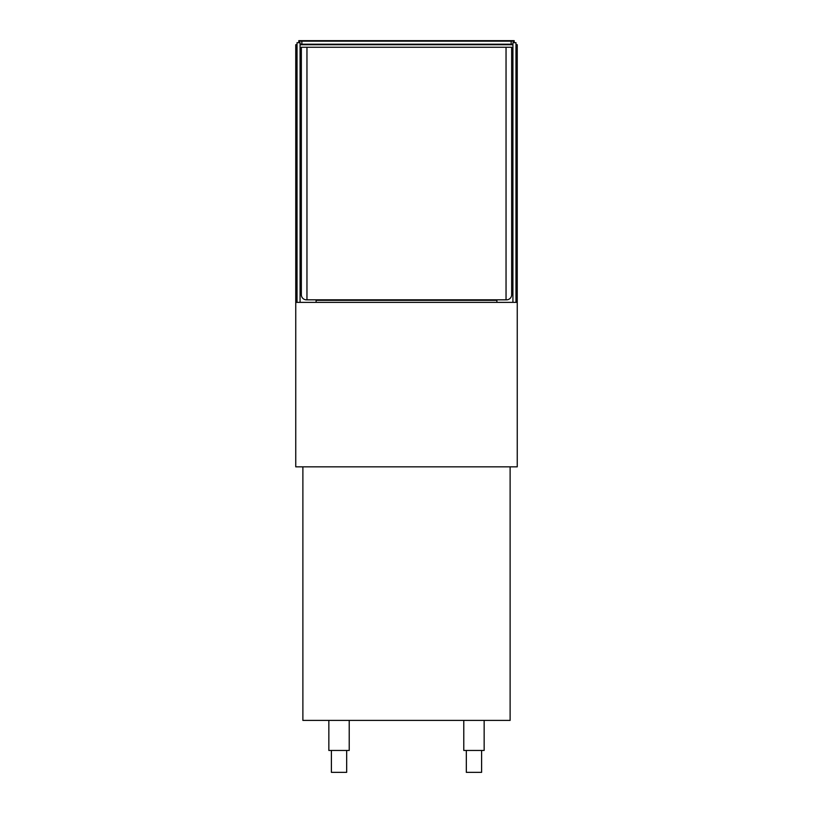 <?xml version="1.0" encoding="UTF-8"?>
<svg xmlns="http://www.w3.org/2000/svg" width="813" height="813" viewBox="0 0 813 813"><rect width="100%" height="100%" fill="white"/><g stroke="black" fill="none" stroke-linecap="round" stroke-linejoin="round"><path stroke-width="1.22" d="M517.251 302.375L517.251 466.835L295.749 466.835L295.749 302.375L517.251 302.375L517.251 44.725L515.97 44.725M316.115 299.824L316.115 302.375M297.03 44.725L295.749 44.725L295.749 302.375M496.885 299.824L496.885 302.375M300.078 44.725L512.922 44.725M300.078 302.375L300.078 42.683L297.03 42.683L297.03 302.375M512.922 302.375L512.922 42.683L515.97 42.683L515.97 302.375M298.808 42.683L298.808 40.65L514.192 40.65L514.192 42.683M300.078 44.217L512.922 44.217M301.867 44.217L301.867 41.158L299.316 41.158L299.316 42.683M301.867 41.158L513.684 41.158L513.684 42.683M511.133 41.158L511.133 44.217M506.042 47.266L301.349 47.266L301.349 294.733A5.091 5.091 0 0 0 306.44 299.824L506.042 299.824L506.042 47.266L511.651 47.266L511.651 294.733A5.091 5.091 0 0 1 506.56 299.824L506.042 299.824M306.958 299.824L306.958 47.266M316.115 300.332L496.885 300.332M510.117 466.835L510.117 720.409L302.883 720.409L302.883 466.835M349.214 720.409L349.214 750.46L328.848 750.46L328.848 720.409M484.152 720.409L484.152 750.46L463.786 750.46L463.786 720.409M346.673 750.46L346.673 772.35L331.399 772.35L331.399 750.46M481.601 750.46L481.601 772.35L466.327 772.35L466.327 750.46"/></g></svg>
